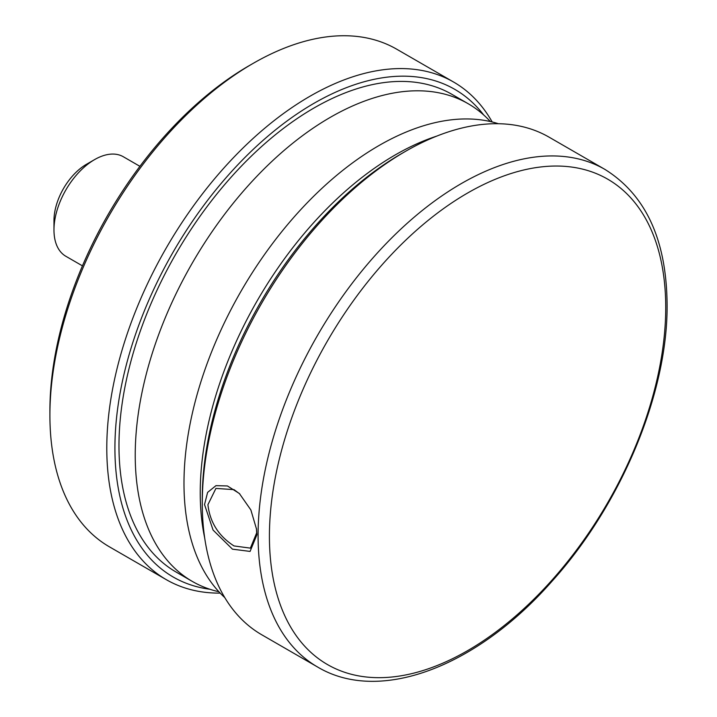 <?xml version="1.0" encoding="UTF-8"?>
<svg xmlns="http://www.w3.org/2000/svg" width="717" height="717" viewBox="0 0 717 717"><rect width="100%" height="100%" fill="white"/><g stroke="black" fill="none" stroke-linecap="round" stroke-linejoin="round"><path stroke-width="1.08" d="M498.387 123.718A275.812 159.237 120 0 0 485.687 120.608A275.812 159.237 120 0 0 235.705 300.719A275.812 159.237 120 0 0 224.788 597.611M436.725 136.122A275.812 159.237 120 0 0 204.695 538.001A275.812 159.237 120 0 1 200.24 492.704A275.812 159.237 120 0 1 436.725 136.122M218.9 591.749A275.812 159.237 -60 0 1 192.353 581.433A275.812 159.237 -60 0 1 150.077 360.427A275.812 159.237 -60 0 1 330.259 117.373A275.812 159.237 -60 0 1 468.165 103.714A275.812 159.237 -60 0 1 490.365 121.549M192.353 581.433L176.104 572.049A275.812 159.237 -60 0 1 133.819 351.043A275.812 159.237 -60 0 1 314.01 107.989A275.812 159.237 -60 0 1 451.907 94.33L468.165 103.714M483.679 114.962A281.557 162.562 120 0 0 422.896 77.866A281.557 162.562 120 0 0 147.335 303.685A281.557 162.562 120 0 0 205.116 588.523A281.557 162.562 120 0 0 209.848 589.249M220.191 593.111A287.302 165.878 -60 0 1 198.824 591.382A287.302 165.878 -60 0 1 166.29 579.659A287.302 165.878 -60 0 1 152.237 274.019A287.302 165.878 -60 0 1 421.058 70.311A287.302 165.878 -60 0 1 453.592 82.034A287.302 165.878 -60 0 1 492.194 121.98M453.592 82.034L396.707 49.195A287.302 165.878 120 0 0 364.173 37.472A287.302 165.878 120 0 0 253.056 63.428A287.302 165.878 120 0 0 49.903 415.295A287.302 165.878 120 0 0 109.405 546.82L166.29 579.659M49.903 415.295L49.903 410.608A281.557 162.562 -60 0 1 248.996 65.767L253.056 63.428M53.972 229.978L53.972 220.594A45.969 26.538 120 0 1 86.47 164.292L94.599 159.604A57.459 33.179 120 0 0 53.972 229.978A57.459 33.179 120 0 0 65.865 256.283L82.446 265.855M139.914 166.326L123.333 156.754A57.459 33.179 120 0 0 94.599 159.604L86.47 164.292M239.837 493.959L234.002 489.63L215.916 488.42L207.921 504.696C209.938 522.308 218.631 536.047 234.002 545.933L250.385 548.138L256.677 532.848L256.435 528.366M204.533 504.571L207.607 492.391L215.969 485.651L227.45 485.965L239.344 493.484L250.86 509.93L256.543 529.2L256.892 534.801L250.081 551.418L232.451 549.168L213.066 530.06L204.533 504.571M665.726 307.45A280.23 161.791 120 0 0 467.574 193.043A280.23 161.791 120 0 0 269.422 536.262A280.23 161.791 120 0 0 467.574 650.669A280.23 161.791 120 0 0 665.726 307.45M202.275 503.262L202.275 498.575A281.557 162.562 -60 0 1 401.359 153.734L405.419 151.395A287.302 165.878 120 0 0 202.275 503.262A287.302 165.878 120 0 0 261.777 634.787L317.595 667.016A287.302 165.878 -60 0 1 258.093 535.491A287.302 165.878 -60 0 1 383.505 246.361A287.302 165.878 -60 0 1 604.897 169.391L549.079 137.162A287.302 165.878 120 0 0 405.419 151.395M256.677 532.848L256.892 534.801M317.595 667.016C379.938 704.273 477.244 666.443 551.929 581.344C621.137 504.723 667.877 392.88 667.097 304.662C666.586 240.052 645.856 194.961 604.897 169.391"/></g></svg>
